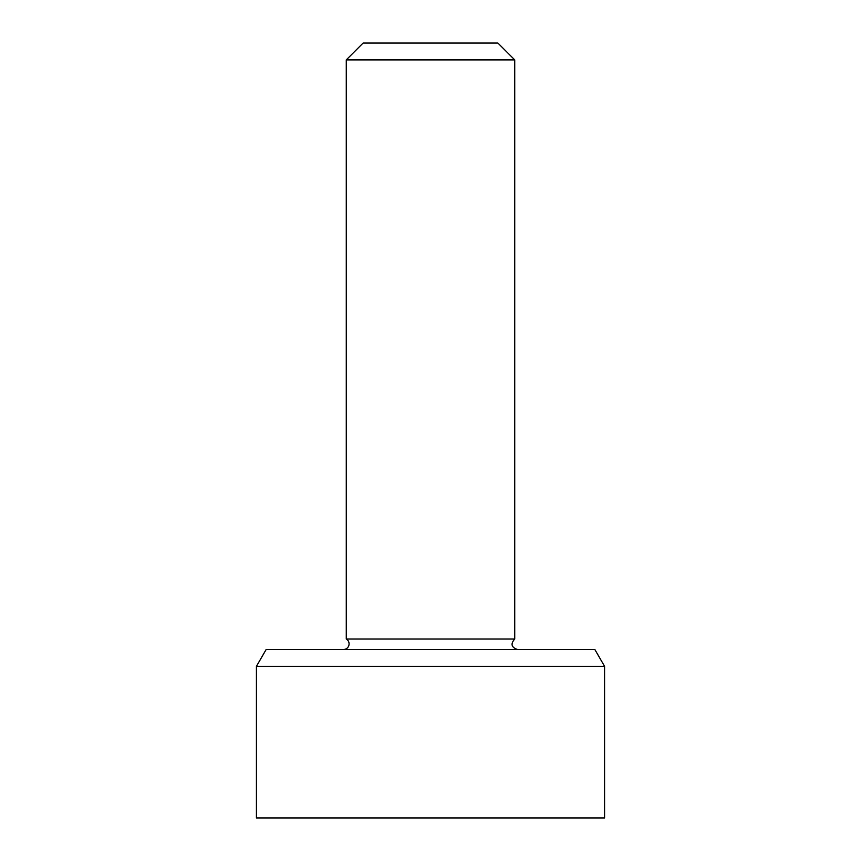 <?xml version="1.0" encoding="UTF-8"?>
<svg xmlns="http://www.w3.org/2000/svg" width="861" height="861" viewBox="0 0 861 861"><rect width="100%" height="100%" fill="white"/><g stroke="black" fill="none" stroke-linecap="round" stroke-linejoin="round"><path stroke-width="1.29" d="M256.427 666.339L256.427 817.95L604.573 817.95L604.573 666.339L594.843 649.495L266.157 649.495L256.427 666.339L604.573 666.339M346.273 59.893L514.727 59.893L497.884 43.05L363.116 43.05L346.273 59.893L346.273 639.013A5.618 5.618 0 0 1 343.464 649.495M514.727 59.893L514.727 639.013L346.273 639.013M514.727 639.013C510.422 643.91 511.359 647.407 517.536 649.495"/></g></svg>
